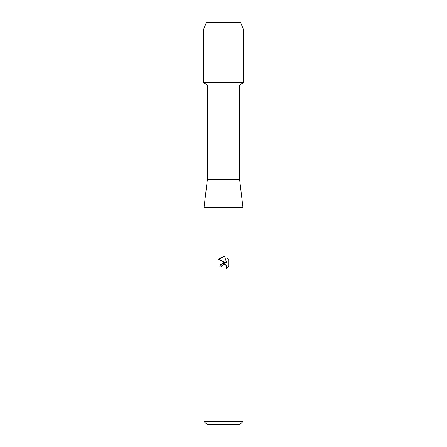 <?xml version="1.0" encoding="UTF-8"?>
<svg xmlns="http://www.w3.org/2000/svg" width="447" height="447" viewBox="0 0 447 447"><rect width="100%" height="100%" fill="white"/><g stroke="black" fill="none" stroke-linecap="round" stroke-linejoin="round"><path stroke-width="0.67" d="M240.559 22.35L206.441 22.35L240.559 22.35L243.615 29.915L243.615 82.695L223.5 82.695L243.615 82.695L239.592 85.019L239.592 179.247L242.967 207.408L242.967 421.454L204.033 421.454L207.229 424.65L239.771 424.65L242.967 421.454M239.592 179.247L207.408 179.247L207.408 85.019L239.592 85.019M207.408 179.247L204.033 207.408L242.967 207.408M228.708 259.439L228.708 266.351L226.612 268.356L226.696 266.032L225.182 264.518L224.109 264.306L221.606 265.853L221.31 267.122L219.471 267.122L223.5 262.518L225.729 262.786L218.292 259.12L223.5 256.556L224.629 256.679L226.903 263.216L226.903 257.617L228.702 259.444L226.903 257.617M221.31 267.122L221.5 266.099M224.629 256.679L218.298 259.12M225.729 262.786L220.276 264.484M221.606 265.853L223.444 264.389M226.612 268.356L228.702 266.351M206.441 22.35L203.385 29.915L203.385 82.695L223.5 82.695L203.385 82.695L207.408 85.019M203.385 29.915L243.615 29.915M204.033 207.408L204.033 421.454"/></g></svg>
